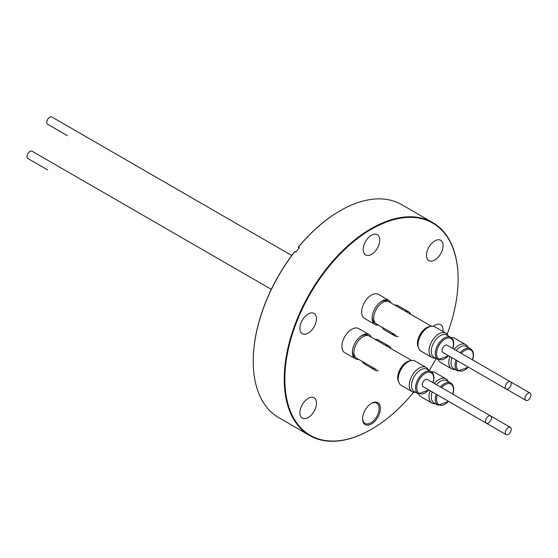 <?xml version="1.0" encoding="UTF-8"?>
<svg xmlns="http://www.w3.org/2000/svg" width="558" height="558" viewBox="0 0 558 558"><rect width="100%" height="100%" fill="white"/><g stroke="black" fill="none" stroke-linecap="round" stroke-linejoin="round"><path stroke-width="0.84" d="M415.543 392.281A13.999 8.084 -60 0 1 412.167 391.674A13.999 8.084 -60 0 1 409.628 382.014A13.999 8.084 -60 0 1 426.166 367.436A13.999 8.084 -60 0 1 428.377 370.052M426.166 367.436L415.159 361.082A13.999 8.084 120 0 0 398.621 375.66A13.999 8.084 120 0 0 401.167 385.32L412.167 391.674M431.02 371.579L427.01 369.263A12.834 7.407 120 0 0 411.846 382.635A12.834 7.407 120 0 0 414.175 391.493L418.186 393.809A12.834 7.407 -60 0 1 415.856 384.95A12.834 7.407 -60 0 1 431.02 371.579C433.587 373.26 434.452 376.329 433.615 380.779L433.085 382.739M487.406 416.986A4.206 2.427 120 0 0 486.374 423.208A4.206 2.427 120 0 0 489.547 422.155A4.206 2.427 120 0 0 490.58 415.926A4.206 2.427 120 0 0 487.406 416.986M486.374 423.208L423.138 386.701A4.206 2.427 -60 0 1 424.171 380.472A4.206 2.427 -60 0 1 427.337 379.419L490.58 415.926M368.036 335.581L367.603 335.323A12.52 7.226 120 0 0 361.34 335.944A12.52 7.226 120 0 0 360.07 336.788M376.315 369.529A12.743 7.359 -60 0 0 376.357 369.556L356.597 358.145A12.743 7.359 -60 0 1 354.644 347.934A12.743 7.359 -60 0 1 362.965 336.704A12.743 7.359 -60 0 1 369.34 336.069L411.644 360.496M398.545 381.449A12.743 7.359 -60 0 1 406.733 361.968A12.743 7.359 -60 0 1 410.493 360.747M398.335 380.235A12.52 7.226 -60 0 1 406.824 362.205A12.52 7.226 -60 0 1 409.342 361.172M358.592 359.296A13.908 8.028 -60 0 1 355.23 358.696A13.908 8.028 -60 0 1 352.51 350.194A13.908 8.028 -60 0 1 356.82 340.227A13.908 8.028 -60 0 1 360.412 336.509A13.908 8.028 -60 0 1 369.138 334.612A13.908 8.028 -60 0 1 371.335 337.227M355.23 358.696L344.767 352.663A13.908 8.028 -60 0 1 346.365 334.193A13.908 8.028 -60 0 1 358.675 328.571L369.138 334.612M271.321 289.344L32.106 151.232A4.206 2.427 120 0 0 28.932 152.285A4.206 2.427 120 0 0 27.9 158.514L47.66 169.925A4.206 2.427 120 0 1 47.639 169.904M435.303 403.692A13.999 8.084 -60 0 1 431.927 403.085A13.999 8.084 -60 0 1 429.388 393.425A13.999 8.084 -60 0 1 430.148 390.746M418.695 394.06A13.999 8.084 120 0 0 420.927 396.731L431.927 403.085M432.185 391.925A12.834 7.407 120 0 0 431.606 394.039A12.834 7.407 120 0 0 433.936 402.897L437.953 405.22A12.834 7.407 -60 0 1 435.624 396.361A12.834 7.407 -60 0 1 436.203 394.241M507.166 428.398A4.206 2.427 120 0 0 506.134 434.619A4.206 2.427 120 0 0 509.308 433.566A4.206 2.427 120 0 0 510.34 427.337A4.206 2.427 120 0 0 507.166 428.398M506.134 434.619L442.899 398.112A4.206 2.427 -60 0 1 442.871 398.091M385.536 345.423A13.908 8.028 -60 0 1 388.898 346.023A13.908 8.028 -60 0 1 391.102 348.631M378.359 370.707A13.908 8.028 -60 0 1 374.99 370.107A13.908 8.028 -60 0 1 372.786 367.492M374.99 370.107L364.534 364.067A13.908 8.028 -60 0 1 362.33 361.458M455.063 369.459A13.999 8.084 -60 0 1 451.694 368.859A13.999 8.084 -60 0 1 449.148 359.199A13.999 8.084 -60 0 1 449.915 356.52M438.455 359.833A13.999 8.084 120 0 0 440.687 362.505L451.694 368.859M451.952 357.699A12.834 7.407 120 0 0 451.366 359.812A12.834 7.407 120 0 0 453.696 368.671L457.713 370.986A12.834 7.407 -60 0 1 455.384 362.128A12.834 7.407 -60 0 1 455.963 360.015M526.926 394.164A4.206 2.427 120 0 0 525.894 400.393A4.206 2.427 120 0 0 529.068 399.333A4.206 2.427 120 0 0 530.1 393.111A4.206 2.427 120 0 0 526.926 394.164M525.894 400.393L462.659 363.879A4.206 2.427 -60 0 1 462.638 363.865M405.296 311.19A13.908 8.028 -60 0 1 408.658 311.789A13.908 8.028 -60 0 1 410.862 314.405M398.119 336.481A13.908 8.028 -60 0 1 394.75 335.881A13.908 8.028 -60 0 1 392.553 333.266M394.75 335.881L384.295 329.841A13.908 8.028 -60 0 1 382.09 327.225M67.399 135.678A4.206 2.427 120 0 0 67.42 135.692L47.66 124.281A4.206 2.427 120 0 1 48.692 118.059A4.206 2.427 120 0 1 51.866 117.006L291.771 255.515M435.303 358.055A13.999 8.084 -60 0 1 431.927 357.448A13.999 8.084 -60 0 1 429.388 347.787A13.999 8.084 -60 0 1 445.926 333.203A13.999 8.084 -60 0 1 448.137 335.825M445.926 333.203L434.926 326.855A13.999 8.084 120 0 0 418.388 341.433A13.999 8.084 120 0 0 420.927 351.094L431.927 357.448M450.78 337.353L446.77 335.037A12.834 7.407 120 0 0 431.606 348.401A12.834 7.407 120 0 0 433.936 357.26L437.953 359.582A12.834 7.407 -60 0 1 435.624 350.724A12.834 7.407 -60 0 1 450.78 337.353C453.347 339.034 454.212 342.103 453.375 346.553L452.845 348.506M507.166 382.753A4.206 2.427 120 0 0 506.134 388.982A4.206 2.427 120 0 0 509.308 387.929A4.206 2.427 120 0 0 510.34 381.7A4.206 2.427 120 0 0 507.166 382.753M506.134 388.982L442.899 352.468A4.206 2.427 -60 0 1 443.931 346.246A4.206 2.427 -60 0 1 447.098 345.193L510.34 381.7M387.803 301.348L387.364 301.097A12.52 7.226 120 0 0 381.1 301.718A12.52 7.226 120 0 0 379.831 302.555M396.075 335.302A12.743 7.359 -60 0 0 396.117 335.323L376.357 323.919A12.743 7.359 -60 0 1 374.404 313.701A12.743 7.359 -60 0 1 382.725 302.471A12.743 7.359 -60 0 1 389.1 301.843L431.404 326.263M418.305 347.216A12.743 7.359 -60 0 1 426.493 327.741A12.743 7.359 -60 0 1 430.26 326.521M418.095 346.002A12.52 7.226 -60 0 1 426.584 327.978A12.52 7.226 -60 0 1 429.102 326.946M378.359 325.07A13.908 8.028 -60 0 1 374.99 324.47A13.908 8.028 -60 0 1 372.27 315.961A13.908 8.028 -60 0 1 376.587 306A13.908 8.028 -60 0 1 380.172 302.283A13.908 8.028 -60 0 1 388.898 300.385A13.908 8.028 -60 0 1 391.102 302.994M374.99 324.47L364.534 318.43A13.908 8.028 -60 0 1 366.125 299.96A13.908 8.028 -60 0 1 378.436 294.345L388.898 300.385M308.176 417.53A11.718 6.766 -60 0 1 302.317 418.109A11.718 6.766 -60 0 1 300.525 408.721A11.718 6.766 -60 0 1 308.176 398.398A11.718 6.766 -60 0 1 314.035 397.819A11.718 6.766 -60 0 1 315.828 407.207A11.718 6.766 -60 0 1 308.176 417.53M308.176 333.119A11.718 6.766 -60 0 1 302.317 333.698A11.718 6.766 -60 0 1 300.525 324.31A11.718 6.766 -60 0 1 308.176 313.987A11.718 6.766 -60 0 1 314.035 313.408A11.718 6.766 -60 0 1 315.828 322.796A11.718 6.766 -60 0 1 308.176 333.119M371.489 254.357A11.718 6.766 -60 0 1 365.63 254.943A11.718 6.766 -60 0 1 363.83 245.555A11.718 6.766 -60 0 1 371.489 235.232A11.718 6.766 -60 0 1 377.341 234.646A11.718 6.766 -60 0 1 379.14 244.034A11.718 6.766 -60 0 1 371.489 254.357M434.794 260.014A11.718 6.766 -60 0 1 428.935 260.593A11.718 6.766 -60 0 1 427.142 251.205A11.718 6.766 -60 0 1 434.794 240.882A11.718 6.766 -60 0 1 440.653 240.303A11.718 6.766 -60 0 1 442.445 249.691A11.718 6.766 -60 0 1 434.794 260.014M433.343 326.284A11.718 6.766 -60 0 1 434.794 325.293A11.718 6.766 -60 0 1 440.653 324.714A11.718 6.766 -60 0 1 442.989 331.508M447.16 334.228A122.523 70.74 120 0 0 458.118 279.188A122.523 70.74 120 0 0 371.489 229.171A122.523 70.74 120 0 0 284.852 379.224A122.523 70.74 120 0 0 371.489 429.248A122.523 70.74 120 0 0 371.489 429.241A122.523 70.74 120 0 0 413.666 392.232M429.186 370.519A122.523 70.74 120 0 0 436.112 358.522M371.168 429.43L371.489 429.241L371.168 429.43A122.969 70.999 -60 0 1 371.168 429.43L371.168 429.43A122.969 70.999 -60 0 1 309.683 435.519A122.969 70.999 -60 0 1 290.837 336.983A122.969 70.999 -60 0 1 371.168 228.62A122.969 70.999 -60 0 1 432.652 222.53A122.969 70.999 -60 0 1 458.118 278.826A122.969 70.999 -60 0 1 458.118 279.007M371.489 423.913A12.611 7.282 -60 0 1 362.567 418.765A12.611 7.282 -60 0 1 371.482 403.322A12.611 7.282 -60 0 1 371.489 403.322L371.489 403.322A12.611 7.282 -60 0 1 380.403 408.47A12.611 7.282 -60 0 1 371.489 423.913M362.574 418.395A11.718 6.766 120 0 0 364.995 423.403A11.718 6.766 120 0 0 370.854 422.818A11.718 6.766 120 0 0 378.505 412.495A11.718 6.766 120 0 0 376.713 403.106A11.718 6.766 120 0 0 371.161 403.518M432.652 222.53L401.669 204.64A122.969 70.999 120 0 0 340.185 210.729A122.969 70.999 120 0 0 340.178 210.729A122.969 70.999 120 0 0 298.418 247.187L299.367 247.731A122.969 70.999 -60 0 0 295.97 251.958L295.022 251.414A122.969 70.999 120 0 0 253.227 361.333A122.969 70.999 120 0 0 278.7 417.628L309.683 435.519M253.227 361.152A122.523 70.74 -60 0 1 253.227 360.97A122.523 70.74 -60 0 1 294.861 251.456L295.022 251.414M298.418 247.187L298.955 248.226M298.258 247.229A122.523 70.74 -60 0 1 339.864 210.917A122.523 70.74 -60 0 1 340.024 210.826M375.074 339.383A13.908 8.028 -60 0 1 378.436 339.982L388.898 346.023M394.834 305.156A13.908 8.028 -60 0 1 398.203 305.756L408.658 311.789M372.339 315.528A12.52 7.226 120 0 0 374.843 322.782L375.283 323.033M460.169 352.733A12.834 7.407 -60 0 1 470.547 348.764L466.53 346.441A12.834 7.407 120 0 0 456.151 350.417M454.114 349.238A13.999 8.084 -60 0 1 465.686 344.614A13.999 8.084 -60 0 1 467.897 347.236M465.686 344.614L454.686 338.26A13.999 8.084 120 0 0 451.255 337.66M440.408 386.966A12.834 7.407 -60 0 1 450.78 382.99L446.77 380.675A12.834 7.407 120 0 0 436.391 384.643M434.354 383.472A13.999 8.084 -60 0 1 445.926 378.84A13.999 8.084 -60 0 1 448.137 381.463M445.926 378.84L434.926 372.493A13.999 8.084 120 0 0 431.494 371.893M352.579 349.761A12.52 7.226 120 0 0 355.083 357.008L355.516 357.266M432.924 382.642A11.941 6.891 120 0 0 433.371 380.961A11.941 6.891 120 0 0 427.491 372.367A11.941 6.891 120 0 0 417.098 385.16A11.941 6.891 120 0 0 419.749 393.634A11.941 6.891 120 0 0 428.725 389.923M437.312 394.883A11.941 6.891 120 0 0 436.865 396.564A11.941 6.891 120 0 0 439.509 405.045A11.941 6.891 120 0 0 448.486 401.335M452.691 394.053A11.941 6.891 120 0 0 453.138 392.372A11.941 6.891 120 0 0 450.487 383.89A11.941 6.891 120 0 0 441.511 387.601M457.072 360.656A11.941 6.891 120 0 0 456.625 362.337A11.941 6.891 120 0 0 459.276 370.819A11.941 6.891 120 0 0 468.246 367.108M472.452 359.826A11.941 6.891 120 0 0 472.898 358.145A11.941 6.891 120 0 0 470.248 349.664A11.941 6.891 120 0 0 461.278 353.374M452.684 348.415A11.941 6.891 120 0 0 453.138 346.734A11.941 6.891 120 0 0 447.251 338.134A11.941 6.891 120 0 0 436.865 350.926A11.941 6.891 120 0 0 439.509 359.408A11.941 6.891 120 0 0 448.486 355.697M418.186 393.809L428.879 390.014M437.953 405.22L448.646 401.425M452.845 394.143L453.375 392.19C454.212 387.74 453.347 384.671 450.78 382.99M457.713 370.986L468.406 367.199M472.612 359.917L473.142 357.964C473.972 353.507 473.107 350.445 470.547 348.764M437.953 359.582L448.646 355.788M458.118 279.188L458.118 278.826M253.227 360.97L253.227 361.333M530.1 393.111L510.361 381.714M510.34 427.337L490.601 415.94"/></g></svg>
